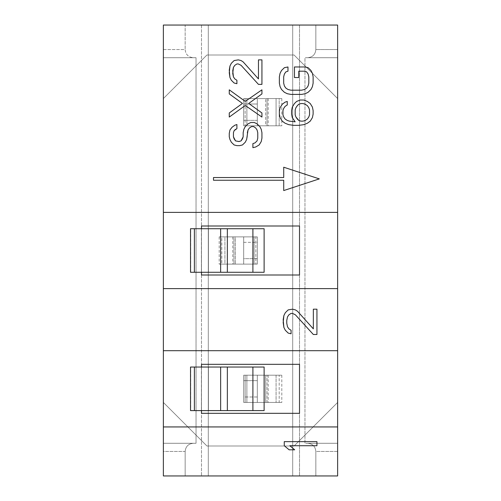 <?xml version="1.0" encoding="UTF-8"?>
<svg xmlns="http://www.w3.org/2000/svg" width="501" height="501" viewBox="0 0 501 501"><rect width="100%" height="100%" fill="white"/><g stroke="black" fill="none" stroke-linecap="round" stroke-linejoin="round"><path stroke-width="0.38" stroke-dasharray="2.5 1.88" d="M337.63 475.95L163.37 475.95L337.63 475.95L337.63 402.435L294.068 445.996L206.932 445.996L163.37 402.435L163.37 475.95L337.63 475.95L337.63 25.05L163.37 25.05L337.63 25.05L163.37 25.05L337.63 25.05L337.63 98.565L337.63 25.05L163.37 25.05L163.37 98.565L206.932 55.004L294.068 55.004L337.63 98.565L337.63 25.05L337.63 49.555L315.849 49.555L315.849 25.05L337.63 25.05L337.63 98.565L294.068 55.004L337.63 98.565L294.068 55.004L206.932 55.004L294.068 55.004L206.932 55.004L163.37 98.565L163.37 25.05L163.37 98.565L206.932 55.004L163.37 98.565L163.37 25.05L163.37 475.95L337.63 475.95L337.63 402.435L294.068 445.996L206.932 445.996L163.37 402.435L163.37 475.95L163.37 402.435L163.37 475.95L337.63 475.95L315.849 475.95L315.849 451.445L337.63 451.445L337.63 475.95M208.297 475.95L292.703 475.95L208.297 475.95L208.297 25.05L292.703 25.05L292.703 475.95L208.297 475.95L292.703 475.95L292.703 25.05L292.703 475.95L292.703 25.05L208.297 25.05L208.297 475.95M208.297 25.05L292.703 25.05L208.297 25.05M163.37 212.38L337.63 212.38L163.37 212.38M337.63 288.62L163.37 288.62L337.63 288.62M201.49 228.719L201.396 272.281L201.49 228.719L264.115 228.719L208.454 228.719L208.454 272.281L264.115 272.281L201.49 272.281L208.454 272.281L208.454 228.719L201.396 228.719L201.396 272.281L201.49 228.719M284.261 441.644L316.939 441.644L316.939 445.727L289.822 445.727L294.688 449.81L289.127 449.81L284.261 445.727L284.261 441.644L284.261 445.727L289.127 449.81L294.688 449.81L289.822 445.727L316.939 445.727L316.939 441.644L284.261 441.644M213.495 180.254L213.495 177.529L283.716 177.529L283.716 167.215L319.312 178.888L283.716 190.562L283.716 180.254L213.495 180.254L283.716 180.254L283.716 190.562L319.312 178.888L283.716 167.215L283.716 177.529L213.495 177.529L213.495 180.254M235.52 129.302L236.91 128.625L236.91 124.542L236.91 128.625L234.13 130.667L233.435 132.709L233.435 136.792L234.13 138.833L235.52 140.875L237.606 141.558L241.081 140.875L243.167 136.792L243.167 132.709L243.862 129.302L245.252 126.584L248.033 123.86L250.813 122.494L254.289 122.494L257.069 123.86L259.85 126.584L261.24 129.302L261.935 132.709L261.935 138.151L261.24 141.558L259.155 144.958L255.679 147L252.899 147.682L252.899 143.599L254.984 142.917L257.069 140.875L257.764 138.151L257.764 132.709L257.069 129.984L255.679 127.943L253.594 126.584L251.508 126.584L249.423 127.943L248.033 129.984L247.337 132.709L247.337 136.792L246.642 139.516L245.252 142.24L242.471 144.958L239.691 145.641L236.91 145.641L234.13 144.958L231.349 142.24L229.959 139.516L229.264 136.792L229.264 133.391L229.959 129.984L232.044 127.26L234.825 125.219L236.91 124.542L234.825 125.219L232.044 127.26L229.959 129.984L229.264 133.391L229.264 136.792L229.959 139.516L231.349 142.24L234.13 144.958L236.91 145.641L239.691 145.641L242.471 144.958L245.252 142.24L246.642 139.516L247.337 136.792L247.337 132.709M229.264 112.969L242.471 103.438L229.264 93.906L229.264 89.823L245.252 101.396L261.935 89.823L261.935 93.906L248.728 103.438L261.935 112.969L261.935 117.052L245.252 105.479L229.264 117.052L229.264 112.969L229.264 117.052L245.252 105.479L261.935 117.052L261.935 112.969L248.728 103.438L261.935 93.906L261.935 89.823L245.252 101.396L229.264 89.823L229.264 93.906L242.471 103.438L229.264 112.969M285.107 106.362L287.261 104.959L287.261 101.44L285.107 102.141L282.238 104.252L280.078 107.771L279.364 111.291L279.364 114.103L280.078 117.616L282.238 121.136L285.107 123.246L288.701 124.655L293.73 125.356L298.759 125.356L303.788 124.655L307.376 123.246L310.251 121.136L312.405 117.616L313.125 114.103L313.125 110.583L312.405 107.07L310.251 103.55L307.376 101.44L303.788 100.031L300.193 100.031L296.605 101.44L294.45 103.55L296.605 101.44L300.193 100.031L303.788 100.031L307.376 101.44L310.251 103.55L312.405 107.07L313.125 110.583L313.125 114.103L312.405 117.616L310.251 121.136L307.376 123.246L303.788 124.655L298.759 125.356L293.73 125.356L288.701 124.655L285.107 123.246L282.238 121.136L280.078 117.616L279.364 114.103L279.364 111.291L280.078 107.771L282.238 104.252L285.107 102.141L287.261 101.44L287.261 104.959L285.107 106.362L283.672 108.473L282.952 110.583L282.952 114.804L283.672 116.915L285.107 119.025L287.261 120.434L289.421 121.136L295.164 121.837L292.29 117.616L291.576 114.103L291.576 110.583L292.29 107.07L294.45 103.55L292.29 107.07L291.576 110.583L291.576 114.103L292.29 117.616L295.164 121.837M285.827 71.9L287.981 71.192L287.981 66.971L284.393 67.679L281.518 70.491L280.078 73.303L279.364 76.822L279.364 83.153L280.078 86.667L281.518 89.485L284.393 92.297L287.261 93.706L290.856 94.407L301.633 94.407L305.222 93.706L308.096 92.297L310.971 89.485L312.405 86.667L313.125 83.153L313.125 76.822L312.405 73.303L310.971 70.491L308.096 67.679L305.222 66.971L294.45 66.971L305.222 66.971L308.096 67.679L310.971 70.491L312.405 73.303L313.125 76.822L313.125 83.153L312.405 86.667L310.971 89.485L308.096 92.297L305.222 93.706L301.633 94.407L290.856 94.407L287.261 93.706L284.393 92.297L281.518 89.485L280.078 86.667L279.364 83.153L279.364 76.822L280.078 73.303L281.518 70.491L284.393 67.679L287.981 66.971L287.981 71.192L285.827 71.9L284.393 74.01L283.672 76.822L283.672 83.153L284.393 85.965L285.827 88.076L287.981 89.485L290.856 90.186L301.633 90.186L304.502 89.485L306.662 88.076L308.096 85.965L308.816 83.153L308.816 76.822L308.096 74.01L306.662 71.9L304.502 71.192L298.759 71.192L298.759 77.523L294.45 77.523L294.45 66.971L294.45 77.523L298.759 77.523L298.759 71.192M241.081 65.318L258.46 84.375L261.935 84.375L258.46 84.375L241.081 65.318L238.301 63.959L236.91 63.959L234.825 65.318L233.435 67.359L232.74 70.766L233.435 76.891L234.825 78.933L236.91 80.292L236.91 83.698L234.13 83.016L231.349 80.292L229.959 77.574L229.264 72.808L229.959 66L231.349 63.276L234.13 60.552L238.301 59.869L241.081 60.552L243.167 61.917L258.46 78.933L258.46 59.869L261.935 59.869L261.935 84.375L261.935 59.869L258.46 59.869L258.46 78.933L243.167 61.917L241.081 60.552L238.301 59.869L234.13 60.552L231.349 63.276L229.959 66L229.264 72.808L229.959 77.574L231.349 80.292L234.13 83.016L236.91 83.698L236.91 80.292L234.825 78.933M295.383 314.803L313.344 334.499L316.939 334.499L313.344 334.499L295.383 314.803L292.515 313.394L291.075 313.394L288.92 314.803L287.486 316.914L286.766 320.433L286.766 323.245L287.486 326.765L288.92 328.869L291.075 330.278L291.075 333.798L288.2 333.09L285.332 330.278L283.892 327.466L283.171 322.544L283.892 315.505L285.332 312.693L288.2 309.881L292.515 309.18L295.383 309.881L297.544 311.29L313.344 328.869L313.344 309.18L316.939 309.18L316.939 334.499L316.939 309.18L313.344 309.18L313.344 328.869L297.544 311.29L295.383 309.881L292.515 309.18L288.2 309.881L285.332 312.693L283.892 315.505L283.171 322.544L283.892 327.466L285.332 330.278L288.2 333.09L291.075 333.798L291.075 330.278L288.92 328.869M300.913 103.55L298.759 104.252L295.884 107.771L295.164 109.882L295.164 114.804L295.884 116.915L298.759 120.434L300.913 121.136L303.067 121.136L305.222 120.434L307.376 119.025L308.816 116.915L309.53 114.804L309.53 109.882L308.816 107.771L307.376 105.661L305.222 104.252L303.067 103.55L300.913 103.55M163.37 426.94L337.63 426.94L163.37 426.94M163.37 350.7L337.63 350.7L163.37 350.7M201.49 367.039L201.396 410.601L201.49 367.039L264.115 367.039L208.454 367.039L208.454 410.601L264.115 410.601L201.49 410.601L201.49 367.039L208.454 367.039L208.454 410.601L190.687 410.601L190.687 367.039L201.49 367.039M201.49 364.315L201.49 413.325L299.51 413.325L299.51 364.315L299.51 413.325L201.49 413.325L201.49 364.315L299.51 364.315L201.49 364.315M201.396 367.039L201.396 410.601L190.687 410.601L190.687 367.039L201.396 367.039M254.984 142.917L252.899 143.599L252.899 147.682L255.679 147L259.155 144.958L261.24 141.558L261.935 138.151L261.935 132.709L261.24 129.302L259.85 126.584L257.069 123.86L254.289 122.494L250.813 122.494L248.033 123.86L245.252 126.584L243.862 129.302L243.167 132.709L243.167 136.792M337.63 402.435L294.068 445.996L337.63 402.435M294.068 445.996L206.932 445.996L294.068 445.996M163.37 402.435L206.932 445.996L163.37 402.435M163.37 49.555L163.37 57.721L193.323 57.721C188.37 57.233 185.646 54.509 185.151 49.555L163.37 49.555L163.37 25.05L185.151 25.05L185.151 49.555L163.37 49.555M307.677 57.721L337.63 57.721L337.63 49.555L315.849 49.555C315.354 54.509 312.63 57.233 307.677 57.721L337.63 57.721L304.959 57.721L304.959 443.279L337.63 443.279L337.63 57.721L304.959 57.721L304.959 443.279L337.63 443.279L307.677 443.279C312.63 443.767 315.354 446.491 315.849 451.445L337.63 451.445L337.63 443.279L307.677 443.279C312.63 443.767 315.354 446.491 315.849 451.445L315.849 475.95L163.37 475.95L163.37 451.445L185.151 451.445C185.646 446.491 188.37 443.767 193.323 443.279L196.041 443.279L196.041 57.721L163.37 57.721L196.041 57.721L163.37 57.721L163.37 443.279L196.041 443.279L163.37 443.279L193.323 443.279L163.37 443.279L163.37 451.445L185.151 451.445L185.151 475.95L185.151 451.445C185.646 446.491 188.37 443.767 193.323 443.279L196.041 443.279L196.041 57.721L193.323 57.721C188.37 57.233 185.646 54.509 185.151 49.555L185.151 25.05L201.49 25.05L201.49 475.95L201.49 25.05L299.51 25.05L299.51 475.95L299.51 25.05L315.849 25.05L315.849 49.555C315.354 54.509 312.63 57.233 307.677 57.721M257.307 375.205L243.693 375.205L243.693 402.435L257.307 402.435L257.307 375.205L279.189 375.205L243.693 375.205L267.033 375.205L243.693 375.205L243.693 380.654L257.307 380.654L257.307 375.205L257.307 402.435L279.189 402.435L243.693 402.435L243.693 375.205L243.693 402.435L243.693 375.205L245.152 375.205L245.152 402.435L243.693 402.435L246.88 402.435L246.88 375.205L268.198 375.205L245.152 375.205L245.152 402.435L267.033 402.435L267.033 375.205L267.033 402.435L268.198 402.435L265.649 402.435L265.649 375.205L265.649 402.435L246.88 402.435L246.88 375.205L243.693 375.205L243.693 402.435L243.693 375.205L243.693 402.435L257.307 402.435L257.307 396.986L243.693 396.986L243.693 402.435L267.033 402.435L243.693 402.435L257.307 402.435L257.307 375.205L279.189 375.205L279.189 402.435L257.307 402.435L257.307 375.205L257.307 402.435L276.076 402.435L276.076 375.205L281.812 375.205L279.189 375.205L279.189 402.435L281.812 402.435L276.076 402.435L276.076 375.205L257.307 375.205L257.307 402.435L257.307 375.205M257.307 98.565L243.693 98.565L243.693 125.795L257.307 125.795L257.307 98.565L279.189 98.565L243.693 98.565L257.307 98.565L257.307 104.014L243.693 104.014L243.693 98.565L267.033 98.565L243.693 98.565L257.307 98.565L257.307 125.795L243.693 125.795L243.693 98.565L243.693 125.795L243.693 120.346L257.307 120.346L257.307 125.795L257.307 98.565L257.307 125.795L279.189 125.795L243.693 125.795L257.307 125.795L257.307 98.565L257.307 125.795L276.076 125.795L276.076 98.565L257.307 98.565L279.189 98.565L279.189 125.795L281.812 125.795L276.076 125.795L276.076 98.565L281.812 98.565L279.189 98.565L279.189 125.795L257.307 125.795L257.307 98.565M257.307 236.885L243.693 236.885L243.693 264.115L257.307 264.115L257.307 236.885L221.811 236.885L243.693 236.885L243.693 242.334L257.307 242.334L257.307 236.885L257.307 264.115L233.967 264.115L257.307 264.115L243.693 264.115L243.693 236.885L243.693 264.115L221.811 264.115L221.811 236.885L243.693 236.885L243.693 264.115L243.693 236.885L224.924 236.885L224.924 264.115L219.188 264.115L221.811 264.115L221.811 236.885L219.188 236.885L224.924 236.885L224.924 264.115L243.693 264.115L243.693 236.885L243.693 264.115L257.307 264.115L257.307 258.666L243.693 258.666L243.693 264.115L221.811 264.115L257.307 264.115L257.307 236.885L257.307 264.115L255.848 264.115L255.848 236.885L254.12 236.885L254.12 264.115L232.802 264.115L255.848 264.115L255.848 236.885L233.967 236.885L233.967 264.115L233.967 236.885L232.802 236.885L235.351 236.885L235.351 264.115L235.351 236.885L254.12 236.885L254.12 264.115L257.307 264.115L257.307 236.885M243.693 380.654L257.307 380.654L257.307 396.986L243.693 396.986L243.693 380.654M243.693 125.795L267.033 125.795L243.693 125.795L243.693 98.565L245.152 98.565L245.152 125.795L246.88 125.795L246.88 98.565L268.198 98.565L245.152 98.565L245.152 125.795L267.033 125.795L267.033 98.565L267.033 125.795L268.198 125.795L265.649 125.795L265.649 98.565L265.649 125.795L246.88 125.795L246.88 98.565L243.693 98.565L243.693 125.795M257.307 120.346L243.693 120.346L243.693 104.014L257.307 104.014L257.307 120.346M243.693 242.334L257.307 242.334L257.307 258.666L243.693 258.666L243.693 242.334M190.524 272.281L201.396 272.281L190.687 272.281L190.687 228.719L201.396 228.719L190.524 228.719M299.51 275.005L201.49 275.005L201.49 225.995L299.51 225.995L299.51 275.005L299.51 225.995L201.49 225.995L201.49 275.005L299.51 275.005M190.687 272.281L190.687 228.719M268.198 375.205L268.198 402.435M281.812 375.205L281.812 402.435M268.198 98.565L268.198 125.795M281.812 98.565L281.812 125.795M219.188 236.885L219.188 264.115M232.802 236.885L232.802 264.115"/><path stroke-width="0.75" d="M337.63 475.95L163.37 475.95L163.37 25.05L163.37 212.38L337.63 212.38L163.37 212.38L163.37 350.7L337.63 350.7L337.63 475.95L337.63 426.94L163.37 426.94L163.37 475.95L337.63 475.95M337.63 25.05L163.37 25.05L337.63 25.05L337.63 350.7L337.63 288.62L163.37 288.62L337.63 288.62L337.63 25.05M201.49 272.281L201.49 275.005L299.51 275.005L299.51 225.995L201.49 225.995L201.49 228.719L201.49 225.995L299.51 225.995L299.51 275.005L201.49 275.005L201.49 272.281M337.63 426.94L163.37 426.94L163.37 350.7L337.63 350.7L337.63 426.94M201.49 410.601L201.49 413.325L299.51 413.325L299.51 364.315L201.49 364.315L201.49 367.039L201.49 364.315L299.51 364.315L299.51 413.325L201.49 413.325L201.49 410.601M190.687 410.601L264.115 410.601L264.115 367.039L252.905 367.039L252.905 410.601L252.905 367.039L227.354 367.039L227.354 410.601L220.647 410.601L220.647 367.039L194.382 367.039L194.382 410.601L190.524 410.601L190.524 367.039L194.382 367.039L194.382 410.601L220.647 410.601L220.647 367.039L227.354 367.039L227.354 410.601L264.115 410.601L264.115 367.039L190.687 367.039M213.495 180.254L213.495 177.529L283.716 177.529L283.716 167.215L319.312 178.888L283.716 190.562L283.716 180.254L213.495 180.254L283.716 180.254L283.716 190.562L319.312 178.888L283.716 167.215L283.716 177.529L213.495 177.529L213.495 180.254M316.939 441.644L284.261 441.644L284.261 445.727L289.127 449.81L294.688 449.81L289.822 445.727L316.939 445.727L316.939 441.644L316.939 445.727L289.822 445.727L294.688 449.81L289.127 449.81L284.261 445.727L284.261 441.644L316.939 441.644M288.92 328.869L287.486 326.765L286.766 323.245L286.766 320.433L287.486 316.914L288.92 314.803L291.075 313.394L292.515 313.394L291.075 313.394L288.92 314.803L287.486 316.914L286.766 320.433L286.766 323.245L287.486 326.765L288.92 328.869L291.075 330.278L291.075 333.798L288.2 333.09L285.332 330.278L283.892 327.466L283.171 322.544L283.892 315.505L285.332 312.693L288.2 309.881L292.515 309.18L295.383 309.881L297.544 311.29L313.344 328.869L313.344 309.18L316.939 309.18L316.939 334.499L313.344 334.499L316.939 334.499L316.939 309.18L313.344 309.18L313.344 328.869L297.544 311.29L295.383 309.881L292.515 309.18L288.2 309.881L285.332 312.693L283.892 315.505L283.171 319.726L283.892 327.466L285.332 330.278L288.2 333.09L291.075 333.798L291.075 330.278L288.92 328.869L287.486 326.765L286.766 323.245L286.766 320.433L287.486 316.914L288.92 314.803L291.075 313.394L292.515 313.394L295.383 314.803L313.344 334.499L295.383 314.803L292.515 313.394L295.383 314.803M243.167 136.792L241.081 140.875L238.996 141.558L235.52 140.875L233.435 136.792L233.435 132.709L234.13 130.667L233.435 132.709L233.435 136.792L234.13 138.833L235.52 140.875L238.996 141.558L241.081 140.875L242.471 138.833L243.167 136.792L243.167 132.709L243.862 129.302L245.252 126.584L248.033 123.86L250.813 122.494L254.289 122.494L257.069 123.86L259.85 126.584L261.24 129.302L261.935 132.709L261.935 138.151L261.24 141.558L259.155 144.958L255.679 147L252.899 147.682L252.899 143.599L254.984 142.917L257.069 140.875L257.764 138.151L257.764 132.709L257.069 129.984L255.679 127.943L253.594 126.584L251.508 126.584L249.423 127.943L248.033 129.984L246.642 139.516L245.252 142.24L242.471 144.958L239.691 145.641L236.91 145.641L234.13 144.958L231.349 142.24L229.959 139.516L229.264 136.792L229.264 133.391L229.959 129.984L232.044 127.26L234.825 125.219L236.91 124.542L236.91 128.625L236.91 124.542L234.825 125.219L232.044 127.26L229.959 129.984L229.264 133.391L229.264 136.792L229.959 139.516L231.349 142.24L234.13 144.958L236.91 145.641L239.691 145.641L242.471 144.958L245.252 142.24L246.642 139.516L248.033 129.984L249.423 127.943L251.508 126.584L253.594 126.584L255.679 127.943L257.069 129.984L257.764 132.709L257.764 138.151L257.069 140.875L254.984 142.917L252.899 143.599L252.899 147.682L255.679 147L259.155 144.958L261.24 141.558L261.935 138.151L261.935 132.709L261.24 129.302L259.85 126.584L257.069 123.86L254.289 122.494L250.813 122.494L248.033 123.86L245.252 126.584L243.862 129.302L243.167 132.709L243.167 136.792L242.471 138.833L241.081 140.875L238.996 141.558L235.52 140.875L233.435 136.792L233.435 132.709L234.13 130.667L236.91 128.625L234.13 130.667L235.52 129.302M261.935 93.906L261.935 89.823L245.252 101.396L229.264 89.823L229.264 93.906L242.471 103.438L229.264 112.969L229.264 117.052L245.252 105.479L261.935 117.052L261.935 112.969L248.728 103.438L261.935 93.906L248.728 103.438L261.935 112.969L261.935 117.052L245.252 105.479L229.264 117.052L229.264 112.969L242.471 103.438L229.264 93.906L229.264 89.823L245.252 101.396L261.935 89.823L261.935 93.906M234.825 78.933L233.435 76.891L232.74 73.484L233.435 67.359L234.825 65.318L236.91 63.959L238.301 63.959L236.91 63.959L234.825 65.318L233.435 67.359L232.74 70.766L233.435 76.891L234.825 78.933L236.91 80.292L236.91 83.698L234.13 83.016L231.349 80.292L229.959 77.574L229.264 72.808L229.959 66L231.349 63.276L234.13 60.552L238.301 59.869L241.081 60.552L243.167 61.917L258.46 78.933L258.46 59.869L261.935 59.869L261.935 84.375L258.46 84.375L261.935 84.375L261.935 59.869L258.46 59.869L258.46 78.933L243.167 61.917L241.081 60.552L238.301 59.869L234.13 60.552L231.349 63.276L229.959 66L229.264 70.084L229.959 77.574L231.349 80.292L234.13 83.016L236.91 83.698L236.91 80.292L234.825 78.933L233.435 76.891L232.74 73.484L233.435 67.359L234.825 65.318L236.91 63.959L238.301 63.959L241.081 65.318L258.46 84.375L241.081 65.318L238.301 63.959L241.081 65.318M295.164 121.837L289.421 121.136L287.261 120.434L285.107 119.025L283.672 116.915L282.952 114.804L282.952 110.583L283.672 108.473L282.952 110.583L282.952 114.804L283.672 116.915L285.107 119.025L287.261 120.434L289.421 121.136L295.164 121.837L292.29 117.616L291.576 114.103L291.576 110.583L292.29 107.07L294.45 103.55L296.605 101.44L294.45 103.55L292.29 107.07L291.576 110.583L291.576 114.103L292.29 117.616L295.164 121.837L289.421 121.136L287.261 120.434L285.107 119.025L283.672 116.915L282.952 114.804L282.952 110.583L283.672 108.473L285.107 106.362L287.261 104.959L287.261 101.44L285.107 102.141L282.238 104.252L280.078 107.771L279.364 111.291L279.364 114.103L280.078 117.616L282.238 121.136L285.107 123.246L288.701 124.655L293.73 125.356L298.759 125.356L303.788 124.655L307.376 123.246L310.251 121.136L312.405 117.616L313.125 114.103L313.125 110.583L312.405 107.07L310.251 103.55L307.376 101.44L303.788 100.031L300.193 100.031L296.605 101.44L300.193 100.031L303.788 100.031L307.376 101.44L310.251 103.55L312.405 107.07L313.125 110.583L313.125 114.103L312.405 117.616L310.251 121.136L307.376 123.246L303.788 124.655L298.759 125.356L293.73 125.356L288.701 124.655L285.107 123.246L282.238 121.136L280.078 117.616L279.364 114.103L279.364 111.291L280.078 107.771L282.238 104.252L285.107 102.141L287.261 101.44L287.261 104.959L285.107 106.362L283.672 108.473L285.107 106.362M298.759 104.252L300.913 103.55L303.067 103.55L305.222 104.252L307.376 105.661L308.816 107.771L309.53 109.882L309.53 114.804L308.816 116.915L307.376 119.025L305.222 120.434L303.067 121.136L300.913 121.136L298.759 120.434L295.884 116.915L295.164 114.804L295.164 109.882L295.884 107.771L297.318 105.661L298.759 104.252L300.913 103.55L298.759 104.252L297.318 105.661L298.759 104.252M298.759 71.192L304.502 71.192L306.662 71.9L308.096 74.01L308.816 76.822L308.816 83.153L308.096 85.965L306.662 88.076L304.502 89.485L301.633 90.186L290.856 90.186L287.981 89.485L285.827 88.076L284.393 85.965L283.672 83.153L283.672 76.822L284.393 74.01L283.672 76.822L283.672 83.153L284.393 85.965L285.827 88.076L287.981 89.485L290.856 90.186L301.633 90.186L304.502 89.485L306.662 88.076L308.096 85.965L308.816 83.153L308.816 76.822L308.096 74.01L306.662 71.9L304.502 71.192L298.759 71.192L298.759 77.523L294.45 77.523L294.45 66.971L305.222 66.971L294.45 66.971L294.45 77.523L298.759 77.523L298.759 71.192L304.502 71.192L306.662 71.9L308.096 74.01L308.816 76.822L308.816 83.153L308.096 85.965L306.662 88.076L304.502 89.485L301.633 90.186L290.856 90.186L287.981 89.485L285.827 88.076L284.393 85.965L283.672 83.153L283.672 76.822L284.393 74.01L285.827 71.9L287.981 71.192L287.981 66.971L284.393 67.679L281.518 70.491L280.078 73.303L279.364 76.822L279.364 83.153L280.078 86.667L281.518 89.485L284.393 92.297L287.261 93.706L290.856 94.407L301.633 94.407L305.222 93.706L308.096 92.297L310.971 89.485L312.405 86.667L313.125 83.153L313.125 76.822L312.405 73.303L310.971 70.491L308.096 67.679L305.222 66.971L308.096 67.679L310.971 70.491L312.405 73.303L313.125 76.822L313.125 83.153L312.405 86.667L310.971 89.485L308.096 92.297L305.222 93.706L301.633 94.407L290.856 94.407L287.261 93.706L284.393 92.297L281.518 89.485L280.078 86.667L279.364 83.153L279.364 76.822L280.078 73.303L281.518 70.491L284.393 67.679L287.981 66.971L287.981 71.192L285.827 71.9L284.393 74.01L285.827 71.9M247.337 132.709L248.033 129.984L249.423 127.943L251.508 126.584L253.594 126.584L255.679 127.943L257.069 129.984L257.764 132.709L257.764 138.151L257.069 140.875L254.984 142.917M295.884 107.771L297.318 105.661L295.884 107.771L295.164 109.882L295.884 107.771M295.164 114.804L295.164 109.882L295.164 114.804L295.884 116.915L295.164 114.804M297.318 119.025L295.884 116.915L298.759 120.434L297.318 119.025M300.913 121.136L298.759 120.434L300.913 121.136L303.067 121.136L300.913 121.136M305.222 120.434L303.067 121.136L305.222 120.434L307.376 119.025L305.222 120.434M308.816 116.915L307.376 119.025L308.816 116.915L309.53 114.804L308.816 116.915M309.53 109.882L309.53 114.804L309.53 109.882L308.816 107.771L309.53 109.882M307.376 105.661L308.816 107.771L307.376 105.661L305.222 104.252L307.376 105.661M303.067 103.55L305.222 104.252L303.067 103.55L300.913 103.55L303.067 103.55M190.687 272.281L194.382 272.281L194.382 228.719L194.382 272.281L190.524 272.281L190.524 228.719L220.647 228.719L220.647 272.281L194.382 272.281L227.354 272.281L227.354 228.719L227.354 272.281L220.647 272.281L220.647 228.719L252.905 228.719L252.905 272.281L227.354 272.281L252.905 272.281L252.905 228.719L264.115 228.719L264.115 272.281L252.905 272.281L264.115 272.281L264.115 228.719L190.687 228.719"/></g></svg>
